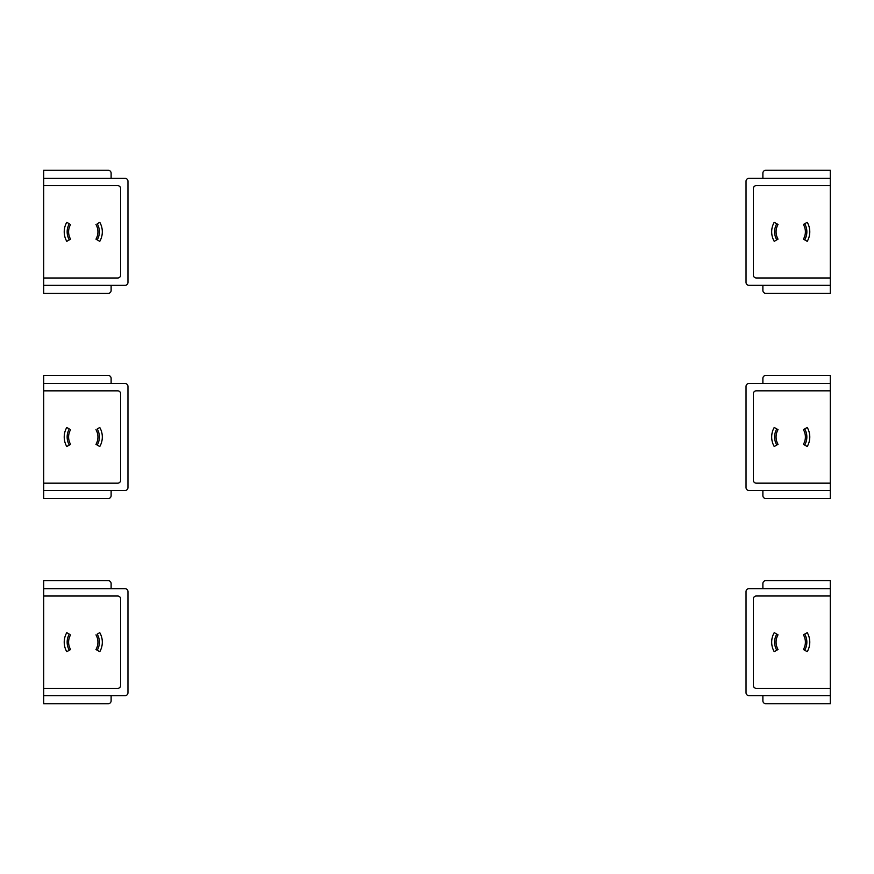 <?xml version="1.0" encoding="UTF-8"?>
<svg xmlns="http://www.w3.org/2000/svg" width="874" height="874" viewBox="0 0 874 874"><rect width="100%" height="100%" fill="white"/><g stroke="black" fill="none" stroke-linecap="round" stroke-linejoin="round"><path stroke-width="1.31" d="M127.965 282.4L127.965 181.268A2.928 2.928 180 0 0 125.037 178.34L43.7 178.34L43.7 185.67L117.706 185.67A2.928 2.928 180 0 1 120.645 188.598L120.645 275.07A2.928 2.928 180 0 1 117.706 277.998L43.7 277.998L43.7 285.328L125.037 285.328A2.928 2.928 180 0 0 127.965 282.4M43.7 185.67L43.7 277.998L117.706 277.998A2.928 2.928 0 0 0 120.645 275.07M43.7 293.391L43.7 285.328L111.118 285.328L111.118 290.452A2.928 2.928 180 0 1 108.179 293.391L43.7 293.391M43.7 178.34L43.7 170.277L108.179 170.277A2.928 2.928 180 0 1 111.118 173.216L111.118 178.34M69.308 239.891A16.125 16.125 180 0 1 69.308 223.777L66.774 222.313A19.053 19.053 0 0 0 66.774 241.355L70.575 239.159A14.65 14.65 180 0 1 70.575 224.509A14.65 14.65 0 0 0 70.575 239.159M95.965 224.509A14.65 14.65 180 0 1 95.965 239.159L99.767 241.355A19.053 19.053 0 0 0 99.767 222.313L97.233 223.777A16.125 16.125 180 0 1 97.233 239.891M127.965 487.572L127.965 386.45A2.928 2.928 180 0 0 125.037 383.522L43.7 383.522L43.7 390.842L117.706 390.842A2.928 2.928 180 0 1 120.645 393.781L120.645 480.241A2.928 2.928 180 0 1 117.706 483.169L43.7 483.169L43.7 490.5L125.037 490.5A2.928 2.928 180 0 0 127.965 487.572M43.7 390.842L43.7 483.169L117.706 483.169A2.928 2.928 0 0 0 120.645 480.241M43.7 498.562L43.7 490.5L111.118 490.5L111.118 495.634A2.928 2.928 180 0 1 108.179 498.562L43.7 498.562M43.7 383.522L43.7 375.459L108.179 375.459A2.928 2.928 180 0 1 111.118 378.387L111.118 383.522M69.308 445.074A16.125 16.125 180 0 1 69.308 428.948L66.774 427.484A19.053 19.053 0 0 0 66.774 446.538L70.575 444.342A14.65 14.65 180 0 1 70.575 429.68A14.65 14.65 0 0 0 70.575 444.342M95.965 429.68A14.65 14.65 180 0 1 95.965 444.342L99.767 446.538A19.053 19.053 0 0 0 99.767 427.484L97.233 428.948A16.125 16.125 180 0 1 97.233 445.074M127.965 692.743L127.965 591.622A2.928 2.928 180 0 0 125.037 588.694L43.7 588.694L43.7 596.024L117.706 596.024A2.928 2.928 180 0 1 120.645 598.952L120.645 685.424A2.928 2.928 180 0 1 117.706 688.351L43.7 688.351L43.7 695.682L125.037 695.682A2.928 2.928 180 0 0 127.965 692.743M43.7 596.024L43.7 688.351L117.706 688.351A2.928 2.928 0 0 0 120.645 685.424M43.7 703.734L43.7 695.682L111.118 695.682L111.118 700.806A2.928 2.928 180 0 1 108.179 703.734L43.7 703.734M43.7 588.694L43.7 580.631L108.179 580.631A2.928 2.928 180 0 1 111.118 583.559L111.118 588.694M69.308 650.245A16.125 16.125 180 0 1 69.308 634.12L66.774 632.656A19.053 19.053 0 0 0 66.774 651.709L70.575 649.513A14.65 14.65 180 0 1 70.575 634.863A14.65 14.65 0 0 0 70.575 649.513M95.965 634.863A14.65 14.65 180 0 1 95.965 649.513L99.767 651.709A19.053 19.053 0 0 0 99.767 632.656L97.233 634.12A16.125 16.125 180 0 1 97.233 650.245M746.035 591.6L746.035 692.732A2.928 2.928 0 0 0 748.963 695.66L830.3 695.66L830.3 688.33L756.294 688.33A2.928 2.928 0 0 1 753.355 685.402L753.355 598.93A2.928 2.928 0 0 1 756.294 596.002L830.3 596.002L830.3 588.672L748.963 588.672A2.928 2.928 0 0 0 746.035 591.6M830.3 596.002L830.3 688.33M762.882 588.672L762.882 583.548A2.928 2.928 0 0 1 765.821 580.609L830.3 580.609L830.3 588.672M830.3 695.66L830.3 703.723L765.821 703.723A2.928 2.928 0 0 1 762.882 700.784L762.882 695.66M803.424 649.491L807.226 651.687A19.053 19.053 0 0 0 807.226 632.645L803.424 634.841A14.65 14.65 0 0 1 803.424 649.491M778.035 649.491A14.65 14.65 0 0 1 778.035 634.841L774.233 632.645A19.053 19.053 0 0 0 774.233 651.687L778.035 649.491A14.65 14.65 0 0 1 778.035 634.841L776.768 634.109A16.125 16.125 0 0 0 776.768 650.223M804.692 634.109A16.125 16.125 0 0 1 804.692 650.223M746.035 386.428L746.035 487.55A2.928 2.928 0 0 0 748.963 490.478L830.3 490.478L830.3 483.158L756.294 483.158A2.928 2.928 0 0 1 753.355 480.219L753.355 393.759A2.928 2.928 0 0 1 756.294 390.831L830.3 390.831L830.3 383.5L748.963 383.5A2.928 2.928 0 0 0 746.035 386.428M830.3 390.831L830.3 483.158M762.882 383.5L762.882 378.366A2.928 2.928 0 0 1 765.821 375.438L830.3 375.438L830.3 383.5M830.3 490.478L830.3 498.541L765.821 498.541A2.928 2.928 0 0 1 762.882 495.613L762.882 490.478M803.424 444.32L807.226 446.516A19.053 19.053 0 0 0 807.226 427.462L803.424 429.658A14.65 14.65 0 0 1 803.424 444.32M778.035 444.32A14.65 14.65 0 0 1 778.035 429.658L774.233 427.462A19.053 19.053 0 0 0 774.233 446.516L778.035 444.32A14.65 14.65 0 0 1 778.035 429.658L776.768 428.926A16.125 16.125 0 0 0 776.768 445.052M804.692 428.926A16.125 16.125 0 0 1 804.692 445.052M746.035 181.257L746.035 282.378A2.928 2.928 0 0 0 748.963 285.306L830.3 285.306L830.3 277.976L756.294 277.976A2.928 2.928 0 0 1 753.355 275.048L753.355 188.576A2.928 2.928 0 0 1 756.294 185.649L830.3 185.649L830.3 178.318L748.963 178.318A2.928 2.928 0 0 0 746.035 181.257M830.3 185.649L830.3 277.976M762.882 178.318L762.882 173.194A2.928 2.928 0 0 1 765.821 170.266L830.3 170.266L830.3 178.318M830.3 285.306L830.3 293.369L765.821 293.369A2.928 2.928 0 0 1 762.882 290.441L762.882 285.306M803.424 239.137L807.226 241.344A19.053 19.053 0 0 0 807.226 222.291L803.424 224.487A14.65 14.65 0 0 1 803.424 239.137M778.035 239.137A14.65 14.65 0 0 1 778.035 224.487L774.233 222.291A19.053 19.053 0 0 0 774.233 241.344L778.035 239.137A14.65 14.65 0 0 1 778.035 224.487L776.768 223.755A16.125 16.125 0 0 0 776.768 239.88M804.692 223.755A16.125 16.125 0 0 1 804.692 239.88"/></g></svg>
